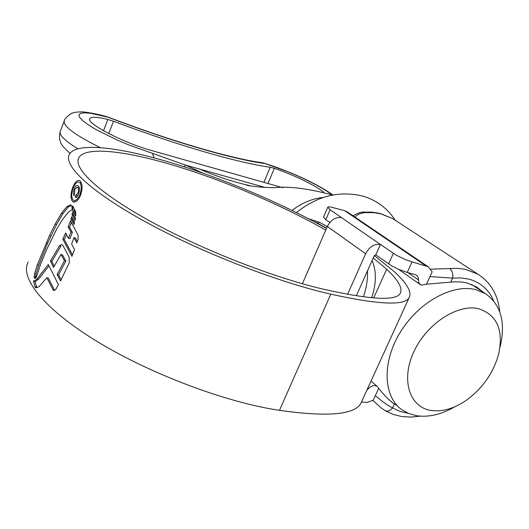 <?xml version="1.0" encoding="UTF-8"?>
<svg xmlns="http://www.w3.org/2000/svg" width="529" height="529" viewBox="0 0 529 529"><rect width="100%" height="100%" fill="white"/><g stroke="black" fill="none" stroke-linecap="round" stroke-linejoin="round"><path stroke-width="0.79" d="M431.095 410.458C441.907 411.985 453.214 408.891 465.024 401.187C481.707 389.483 492.856 374.056 498.477 354.893C503.833 330.48 497.326 315.119 478.943 308.804C457.869 303.388 426.586 323.741 413.784 351.911C400.658 380.02 409.499 407.284 431.095 410.458M454.755 406.808C441.503 414.465 428.854 417.454 416.799 415.761L408.752 413.539L401.67 409.591C383.148 396.366 381.892 362.054 400.327 332.172C418.565 302.211 452.579 283.524 475.862 289.674L485.238 293.542C501.003 304.578 505.942 322.472 500.05 347.216M331.828 194.718C320.224 185.434 287.895 170.391 265.155 163.56L262.926 162.806C232.667 158.938 172.983 141.878 107.876 117.015L107.85 117.008M282.876 187.735L151.678 150.547C123.389 142.837 85.374 123.006 89.851 118.608C91.391 116.631 97.396 116.909 107.863 119.461L113.517 121.26C178.914 145.898 237.944 162.76 270.226 167.263L274.359 168.348C292.372 174.312 315.258 185.302 323.576 192.08M264.731 187.339L201.893 169.703L201.351 169.664L202.204 170.232C218.669 177.103 234.618 182.254 250.052 185.699L245.886 184.866C247.546 185.871 262.219 187.722 274.882 187.63C289.429 186.148 308.685 188.615 332.642 195.022M264.427 163.17L265.155 163.56C233.712 159.493 173.724 142.294 107.936 117.2L90.763 113.312L84.647 112.803L80.62 113.332L78.927 114.899L79.714 117.464L83.013 120.923L88.727 125.135L96.609 129.896L117.312 140.106L129.076 145.019L185.262 165.035L203.315 173.3M107.063 116.744L107.936 117.2L107.063 116.744C95.643 113.497 84.389 111.778 81.492 111.89C77.366 111.923 74.49 112.293 72.857 112.988C72.328 112.122 63.943 118.708 64.326 120.797C62.812 126.028 74.84 134.981 100.398 147.677M201.761 170.021L201.893 169.703L185.262 165.035L184.376 166.873M363.403 296.815C366.491 287.776 367.853 279.107 367.483 270.815M325.758 230.095C278.948 203.361 215.501 176.871 163.646 162.436C119.964 150.196 85.05 146.989 78.914 157.576C72.533 167.911 98.553 192.88 151.049 221.625C203.407 250.323 275.807 278.466 324.965 289.548C373.196 300.26 398.423 301.16 400.645 292.246C402.245 287.168 397.583 279.484 386.653 269.208L373.236 257.94M34.63 278.419L36.032 277.857L40.627 264.202L46.671 249.536L56.676 229.15L62.045 220.256L67.011 213.723L69.755 211.104L72.189 209.696L71.884 206.409L70.767 204.908L66.965 206.541L61.523 213.22L55.155 224.144L49.475 235.676L37.255 265.003L34.583 273.751L34.154 276.416L34.63 278.419M72.81 210.919L75.713 216.037L75.72 211.878L72.737 205.887L72.81 210.919L74.239 211.263L74.45 209.398M72.493 212.513L75.554 218.332L74.946 220.401L72.004 214.82L72.493 212.513M71.613 216.817L74.563 222.405L73.901 224.534L70.932 219.099L71.613 216.817M71.613 244.061L74.516 249.543L71.924 256.34L62.799 239.141L65.616 232.945L68.472 238.288L70.939 232.039L68.135 226.862L70.436 220.785L77.942 234.856L78.127 239.022L76.837 242.943L74.014 237.653L71.613 244.061M61.681 244.418L63.05 245.707L69.107 257.094L69.345 262.543L60.504 280.998L57.158 274.511L64.419 260.698L60.967 254.475L53.495 267.429L50.467 261.068L59.466 245.806L61.714 244.424M58.468 284.701L48.304 264.487L36.898 279.153L34.134 281.084L33.426 280.846L34.954 286.606L35.648 287.657L36.488 287.796L39.093 286.579L46.876 277.745L52.96 289.727L53.898 290.533L55.631 289.575L58.468 284.701M72.44 201.344L73.425 201.972C76.011 202.455 78.391 200.207 80.56 195.221C82.636 188.793 82.537 184.079 80.276 181.07L79.376 180.501C77.003 180.098 74.787 182.406 72.737 187.431C70.522 193.7 70.423 198.335 72.44 201.344L73.868 201.688M326.492 228.422C277.527 201.04 213.094 174.345 159.87 159.46C113.53 146.427 76.15 142.863 69.511 154.137C62.686 165.035 90.082 191.485 145.931 222.068C201.628 252.611 278.796 282.539 330.804 294.15C380.668 305.173 406.946 305.96 409.644 296.511C411.278 290.937 406.212 282.698 394.455 271.787L374.327 255.58M28.182 262.1C19.52 277.937 44.238 309.366 97.799 341.886C151.208 374.36 226.961 402.688 279.491 410.325C329.884 417.513 357.293 414.557 361.717 401.451L409.644 296.511M372.072 260.546C376.549 270.742 376.443 283.147 371.748 297.767M308.44 218.715L319.523 222.359L317.413 223.145L313.433 221.327M327.306 226.551L319.523 222.359M326.598 228.164L317.413 223.145M73.379 187.597L72.737 187.431M79.707 182.538L81.129 182.902L79.707 182.538C81.618 185.11 81.684 189.131 79.912 194.606C78.067 198.864 76.05 200.802 73.848 200.425L73.002 199.876C71.263 197.317 71.336 193.349 73.227 187.98C74.986 183.682 76.884 181.705 78.927 182.042M48.959 265.968L38.319 279.438L35.562 281.368L33.902 281.117M36.818 287.73L34.894 281.309M52.96 289.727L54.414 290.011L48.311 278.029L46.876 277.745M36.382 286.883L34.954 286.606M38.319 279.438L36.898 279.153M54.216 266.299L51.895 261.366L60.895 246.124L59.466 245.806M61.172 279.742L58.607 274.802L65.874 261.009L62.409 254.786L60.967 254.475M58.607 274.802L57.158 274.511M65.874 261.009L64.419 260.698M51.895 261.366L50.467 261.068M77.333 241.455L75.468 237.977L74.014 237.653M68.472 238.288L69.914 238.612L72.38 232.37L69.57 227.192L71.355 222.53M72.48 254.925L64.234 239.465L66.475 234.578M64.234 239.465L62.799 239.141M72.38 232.37L70.939 232.039M69.57 227.192L68.135 226.862M74.364 223.106L72.367 219.436L72.599 218.708M72.367 219.436L70.932 219.099M75.396 218.9L73.438 215.158L73.564 214.595M73.438 215.158L72.004 214.82M75.839 214.106L74.239 211.263M71.236 205.292L68.393 206.879L62.944 213.557L56.577 224.475L47.59 243.247L38.683 265.3L36.012 274.042L35.602 277.963L34.18 277.679M75.184 196.993L75.495 197.152C76.698 197.264 77.763 196.1 78.695 193.654C79.886 189.964 79.76 187.385 78.332 185.917L77.604 185.434C76.348 185.163 75.184 186.38 74.12 189.078L73.3 192.946L73.941 195.75L74.602 194.044L74.688 189.527L77.049 187.206L77.657 187.616C78.702 188.588 78.801 190.394 77.955 193.039L75.845 195.287L75.184 196.993L75.997 197.191M77.657 187.616L79.079 187.974L77.049 187.206M76.85 196.735L77.274 195.637L75.845 195.287M78.847 193.257L77.955 193.039M74.801 189.25L74.12 189.078M430.751 269.155L449.65 268.56C452.255 270.755 453.254 273.936 452.639 278.115L429.951 276.594L432.16 271.78L428.06 266.682L412.018 261.888L407.218 272.448L415.272 274.597L416.978 275.523L418.28 277.844L418.75 282.691L420.363 284.668L421.501 285.157L426.48 284.159L454.451 281.838L461.566 282.003L467.133 282.995L476.55 286.897L483.195 292.18M372.866 400.427L381.138 407.885L384.576 410.299C387.254 411.8 389.899 411.007 392.525 407.912L400.175 411.483L408.031 413.235M395.308 220.315L392.637 218.576L381.422 213.934L374.301 212.698L365.499 212.592L363.78 212.129M429.951 276.594L426.48 284.159M371.014 381.105L377.111 386.289L378.671 388.372L373.236 400.222L367.265 402.371L361.466 402.06M356.341 295.771L374.142 255.91L375.775 254.879L380.43 244.464L396.651 255.401L405.174 259.494L412.018 261.888M377.111 386.289C374.32 384.9 371.55 385.621 368.806 388.445L366.901 390.104M327.795 207.209L330.116 209.768L325.811 219.674L323.523 217.049L327.795 207.209C328.125 206.641 329.712 206.727 332.543 207.467L344.69 210.707L347.626 212.122M365.499 212.592C360.626 213.015 357.141 214.536 355.045 217.154M378.671 388.372C383.591 394.574 388.332 399.461 392.895 403.045L397.094 405.683M330.116 209.768L341.622 217.703C335.67 216.837 330.909 219.76 327.339 226.478L365.651 253.735C369.421 246.739 374.347 243.651 380.43 244.464L341.622 217.703M325.811 219.674L329.812 222.491M407.218 272.448L398.899 269.459L391.883 265.975L375.775 254.879M302.39 283.756L327.339 226.478M347.619 294.263L365.651 253.735M375.345 395.619C381.68 401.18 387.407 405.274 392.525 407.912L394.317 404.044M113.517 121.26L108.729 133.572M323.589 197.403C312.705 198.421 302.152 202.759 291.935 210.423M64.088 121.412L60.352 131.258C58.739 134.756 64.598 140.608 77.922 148.808M274.359 168.348L267.972 183.51M103.486 130.756L107.863 119.461M263.885 182.353L270.226 167.263M152.385 153.205L154.038 157.867M330.804 294.15L279.491 410.325M386.653 269.208L373.719 297.939M80.719 194.811L79.912 194.606M36.415 287.809L35.648 287.657M35.562 281.368L34.134 281.084M73.538 207.553L73.009 207.428M35.575 276.7L34.154 276.416M36.012 274.042L34.583 273.751M38.683 265.3L37.255 265.003M47.59 243.247L46.168 242.937M50.903 235.994L49.475 235.676M56.577 224.475L55.155 224.144M62.944 213.557L61.523 213.22M68.393 206.879L66.965 206.541M70.972 205.007L70.383 204.862M408.077 272.68L418.399 279.901M449.65 268.56L457.578 268.322L465.064 269.235L477.793 274.095C490.747 282.38 498.06 294.937 499.746 311.766M493.636 300.836C488.836 289.608 480.596 282.38 468.925 279.147L461.07 277.917L452.639 278.115L450.754 282.175M425.514 265.584L344.69 210.707M368.806 388.445L367.979 387.737M388.603 263.918L393.351 253.365M485.238 293.542L471.564 284.43M332.86 194.983C327.854 191.267 320.647 187.002 311.237 182.201C304.803 179.067 303.805 178.405 290.236 172.586L262.926 162.806M395.229 220.262C387.684 208.571 377.144 200.59 363.608 196.312C339.869 190.328 317.46 195.756 296.372 212.598M89.712 118.965L89.851 118.608M70.04 153.35C63.923 147.889 60.795 144.212 60.643 142.308C60.28 140.972 58.587 139.286 60.101 131.919M78.914 157.576L78.133 159.606M74.139 200.498L75.277 200.775M75.541 197.165L76.923 197.509M398.443 269.254L420.046 284.443M420.178 416.151L410.828 417.097L401.782 416.541M401.167 416.442L392.789 414.28L385.112 410.63M477.793 274.095L392.637 218.576L379.452 213.286L371.887 212.136L363.992 212.116C361.763 211.739 358.107 212.962 353.022 215.779M388.531 399.316L392.895 403.045M346.978 211.679L428.06 266.682"/></g></svg>
